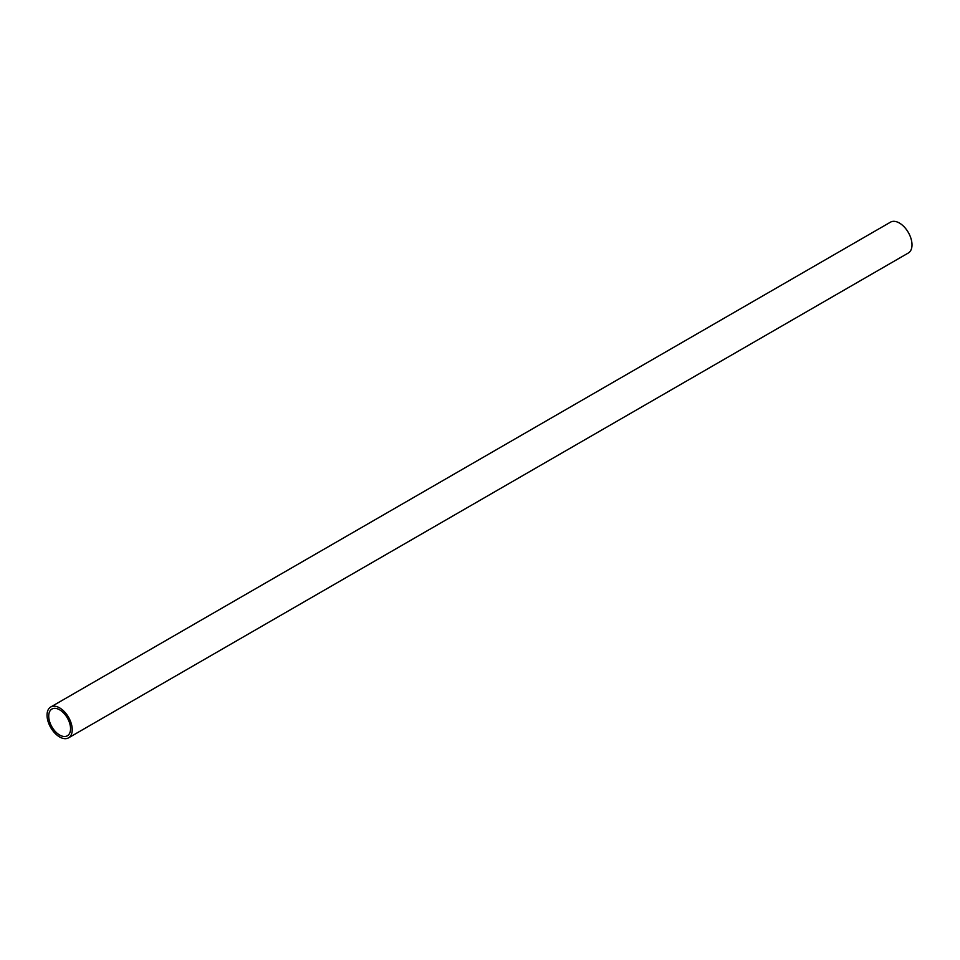 <?xml version="1.0" encoding="UTF-8"?>
<svg xmlns="http://www.w3.org/2000/svg" width="960" height="960" viewBox="0 0 960 960"><rect width="100%" height="100%" fill="white"/><g stroke="black" fill="none" stroke-linecap="round" stroke-linejoin="round"><path stroke-width="1.44" d="M59.64 735.024A15.444 8.916 -120 0 0 67.356 735.792A15.444 8.916 -120 0 0 67.356 717.96A15.444 8.916 -120 0 0 51.924 709.044A15.444 8.916 -120 0 0 49.548 721.416A15.444 8.916 -120 0 0 59.64 735.024M59.64 736.968A17.82 10.284 -120 0 0 68.544 737.844A17.82 10.284 -120 0 0 68.544 717.276A17.82 10.284 -120 0 0 50.736 706.992A17.82 10.284 -120 0 0 48 721.26A17.82 10.284 -120 0 0 59.64 736.968M68.544 737.844L908.316 253.008A17.82 10.284 -120 0 0 908.316 232.44A17.82 10.284 -120 0 0 890.496 222.156L50.736 706.992"/></g></svg>
